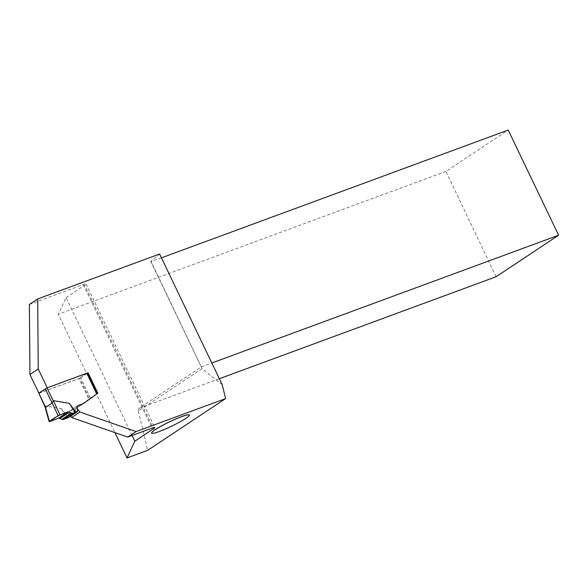 <?xml version="1.0" encoding="UTF-8"?>
<svg xmlns="http://www.w3.org/2000/svg" width="588" height="588" viewBox="0 0 588 588"><rect width="100%" height="100%" fill="white"/><g stroke="black" fill="none" stroke-linecap="round" stroke-linejoin="round"><path stroke-width="0.44" stroke-dasharray="2.94 2.21" d="M75.69 408.704L83.672 403.397A4.638 3.565 -123.6 0 1 83.584 403.456A4.638 3.565 -123.6 0 1 83.011 403.75L77.888 405.639A2.323 1.786 56.4 0 0 77.594 405.786L69.612 411.085A2.323 1.786 -123.6 0 1 69.898 410.939L75.029 409.05A4.638 3.565 56.4 0 0 75.602 408.763A4.638 3.565 56.4 0 0 75.69 408.704L97.226 393.637M38.521 393.328L78.902 378.532L88.825 399.252M77.476 410.799L69.494 416.098L68.965 412.894A2.323 1.786 -123.6 0 1 69.612 411.085M69.494 416.098A1.396 1.073 -123.6 0 1 69.252 417.061M45.452 407.352L45.364 405.94L61.38 408.609L68.127 417.568M87.399 373.123L78.902 378.532M67.921 417.642L66.907 415.9M61.38 408.609L65.628 418.7M151.844 433.29A20.955 2.403 154.4 0 0 171.498 426.204A20.955 2.403 154.4 0 0 189.336 415.326M70.56 416.216L69.031 414.334L68.811 412.996A2.323 1.786 -123.6 0 1 69.457 411.188A2.323 1.786 -123.6 0 1 69.744 411.041L74.874 409.152A4.638 3.565 56.4 0 0 75.448 408.866A4.638 3.565 56.4 0 0 75.536 408.807L89.56 398.715L79.762 378.26L38.948 393.298L47.084 387.896M161.428 257.838L150.734 261.41L159.598 254.009M496.044 276.764L445.932 171.424L508.216 130.058M445.932 171.424L58.3 314.249L114.91 432.614M132.102 435.495L66.047 297.631L58.3 314.249M66.047 297.631L84.731 285.217L153.049 427.799M29.4 304.437L83.275 284.585A7.431 0.853 -25.6 0 1 86.017 284.004A7.431 0.853 -25.6 0 1 84.731 285.217M222.249 384.772L202.118 368.654L138.32 411.027L139.018 408.315L201.581 366.772L211.82 363.002M150.734 261.41L202.118 368.654L151.189 261.609M219.346 378.716L139.018 408.315M138.32 411.027L147.706 450.32M69.031 414.334L77.168 408.932M89.56 398.715L97.218 393.629M79.762 378.26L87.421 373.174M45.195 406.087L39.036 393.218M49.708 421.589L45.364 405.94M87.156 373.351L96.954 393.806M90.456 398.12L80.659 377.665M75.029 409.05L83.011 403.75M69.898 410.939L77.888 405.639M83.275 284.585L152.057 428.145M69.744 411.041L78.042 405.536M74.874 409.152L83.165 403.647M75.536 408.807L83.672 403.397M83.584 403.456L75.602 408.763M86.017 284.004L154.798 427.564M77.594 405.786L69.457 411.188M83.739 403.353L75.448 408.866"/><path stroke-width="0.88" d="M97.226 393.637L83.672 403.397A4.638 3.565 -123.6 0 1 83.665 403.405L97.851 393.203L88.053 372.755L47.084 387.896M96.807 393.945L86.884 373.233L47.018 387.918L38.764 393.1L45.078 407.014M75.83 412.35L69.369 403.324L53.354 400.641L52.112 403.089L45.614 407.396L38.764 393.1M76.109 412.269L76.918 411.975A1.396 1.073 56.4 0 0 77.476 410.799L77.102 407.491A2.323 1.786 -123.6 0 1 77.748 405.683A2.323 1.786 -123.6 0 1 78.042 405.536L83.165 403.647A4.638 3.565 56.4 0 0 83.739 403.353A4.638 3.565 56.4 0 0 83.827 403.295M77.748 405.683L77.594 405.786A2.323 1.786 56.4 0 0 76.947 407.594M69.252 417.061A1.396 1.073 -123.6 0 1 68.936 417.274L76.918 411.975M67.708 417.745L68.936 417.274M86.884 373.233L87.399 373.123L97.233 393.651M74.889 410.6L75.94 412.328L72.949 413.202L63.386 419.553L61.887 419.391L71.464 413.026L72.949 413.202M67.921 417.649L63.386 419.553M45.614 407.396L45.019 406.867M69.582 412.07L60.116 418.362L58.616 418.2L68.098 411.901C60.52 414.32 54.28 417.517 49.377 421.493C49.877 421.78 55.86 419.126 58.616 418.2L68.098 411.901L71.464 413.026M69.369 403.324L75.007 412.467M68.098 411.901L58.109 415.694L49.377 421.493L58.616 418.2M60.116 418.362L61.887 419.391M37.691 298.932L38.242 369.007L29.944 374.512L29.4 304.437L37.691 298.932L159.598 254.009L222.249 384.772L225.586 398.598L136.056 431.585L127.765 437.09L152.057 428.145A7.431 0.853 154.4 0 1 154.798 427.564A7.431 0.853 154.4 0 1 153.512 428.777L134.828 441.184L132.102 435.495M225.586 398.598L147.706 450.32L127.023 457.942L134.828 441.184M189.336 415.326A20.955 2.403 154.4 0 0 189.343 415.29A20.955 2.403 154.4 0 0 181.626 416.62A20.955 2.403 154.4 0 0 160.48 426.469A20.955 2.403 154.4 0 0 151.807 433.275A20.955 2.403 154.4 0 0 151.844 433.29M38.242 369.007L47.238 387.793M38.83 393.056L29.944 374.512M211.82 363.002L558.6 235.222L508.216 130.058L161.428 257.838M136.056 431.585L79.939 412.041L77.322 408.829L77.102 407.491M127.765 437.09L71.648 417.553L70.56 416.216M114.91 432.614L127.023 457.942M558.6 235.222L496.044 276.764L219.346 378.716M71.648 417.553L79.939 412.041M97.218 393.629L97.851 393.203M87.421 373.174L88.053 372.755M181.618 416.686A20.903 2.403 -25.6 0 1 189.321 415.363A20.903 2.403 -25.6 0 1 171.52 426.249A20.903 2.403 -25.6 0 1 151.873 433.305A20.903 2.403 -25.6 0 1 160.524 426.513A20.903 2.403 -25.6 0 1 181.618 416.686M53.185 400.788L47.018 387.918M52.112 403.089L45.261 388.786M53.354 400.641L59.917 414.812M45.452 407.352L49.377 421.493M58.109 415.694L52.178 402.89M153.049 427.799L153.512 428.777M45.026 406.903L49.113 421.647M69.105 417.186L77.087 411.887"/></g></svg>
